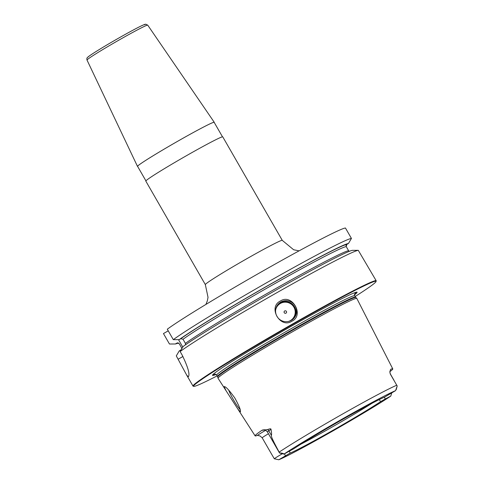 <?xml version="1.0" encoding="UTF-8"?>
<svg xmlns="http://www.w3.org/2000/svg" width="484" height="484" viewBox="0 0 484 484"><rect width="100%" height="100%" fill="white"/><g stroke="black" fill="none" stroke-linecap="round" stroke-linejoin="round"><path stroke-width="0.73" d="M180.139 351.541A105.657 4.241 -29.9 0 1 276.854 292.705A105.657 4.241 -29.9 0 1 358.281 250.331L352.406 250.337A100.63 4.041 -29.9 0 0 274.997 290.666A100.63 4.041 -29.9 0 0 183.146 346.496L180.139 351.541L182.032 354.839C187.665 366.406 189.849 373.587 188.597 376.383A105.657 4.241 -29.9 0 0 188.403 376.588A105.657 4.241 -29.9 0 0 188.246 376.776L186.642 375.027L176.291 355.891L179.298 350.846L181.24 349.69M376.044 281.519A105.234 4.223 -29.9 0 0 289.946 325.974A105.234 4.223 -29.9 0 0 193.975 385.439A105.234 4.223 150.1 0 0 193.739 386.347L193.164 386.196A105.657 4.241 150.1 0 1 193.007 386.087A105.657 4.241 150.1 0 1 193.4 385.282A105.657 4.241 -29.9 0 1 287.919 326.627A105.657 4.241 -29.9 0 1 376.189 280.75A105.657 4.241 -29.9 0 1 376.201 280.944L376.044 281.519A105.234 4.223 -29.9 0 1 375.644 282.13A105.234 4.223 150.1 0 1 355.214 296.486M376.189 280.75L358.281 250.331M280.399 301.018C291.985 293.183 304.672 315.241 291.979 321.152C280.284 329.114 267.598 307.05 280.399 301.018M291.362 320.335A10.563 10.485 -138.5 0 1 278.185 304.188A10.563 10.485 -138.5 0 1 280.835 302.034A10.563 10.485 41.5 0 1 294.012 318.188A10.563 10.485 41.5 0 1 291.362 320.335M293.643 318.581A10.563 10.485 41.5 0 0 280.121 302.845A10.563 10.485 -138.5 0 0 277.84 304.599M275.626 310.044A9.934 9.855 -138.5 0 1 280.381 303.456A9.934 9.855 41.5 0 1 293.903 307.183A9.934 9.855 41.5 0 1 290.279 320.662A9.934 9.855 -138.5 0 1 288.512 321.443M285.959 313.154A1.27 1.258 -138.5 0 1 284.235 312.676A1.27 1.258 -138.5 0 1 284.701 310.958A1.27 1.258 41.5 0 1 286.425 311.436A1.27 1.258 41.5 0 1 285.959 313.154M349.285 251.329L348.589 250.688A97.205 3.902 150.1 0 0 273.926 289.613A97.205 3.902 150.1 0 0 185.396 343.392L185.445 344.856M348.462 243.476A100.63 4.041 150.1 0 0 271.052 283.799A100.63 4.041 150.1 0 0 179.195 339.635L173.302 339.653A105.657 4.241 -29.9 0 1 270.018 280.817A105.657 4.241 -29.9 0 1 351.444 238.443L348.462 243.476L346.828 244.402L346.217 246.568L348.589 250.688M351.444 238.443L345.443 228.006A105.657 4.241 -29.9 0 0 264.016 270.381A105.657 4.241 -29.9 0 0 167.301 329.211L173.302 339.653M181.706 348.904L181.548 347.742L179.183 343.622L176.987 343.053L175.347 343.985L169.454 344.003L163.453 333.561L168.238 330.844M182.789 347.095L178.499 339.635M177.471 342.866L176.987 343.053A98.79 3.963 -29.9 0 0 177.809 342.835M175.347 343.985A100.63 4.041 150.1 0 0 178.421 342.956M346.018 245.648L346.713 244.474M179.195 339.635L180.834 338.703L183.031 339.272L185.396 343.392M205.343 284.616L145.823 181.107A44.377 1.779 -29.9 0 1 145.993 180.768A44.377 1.779 -29.9 0 1 185.693 156.132A44.377 1.779 -29.9 0 1 222.761 136.863L282.281 240.373A44.377 1.779 150.1 0 0 245.207 259.642A44.377 1.779 150.1 0 0 205.512 284.277A44.377 1.779 -29.9 0 0 205.343 284.616L208.023 297.327L207.327 300.866L205.942 304.412M222.495 136.821L214.158 122.331A44.165 1.773 -29.9 0 0 177.265 141.503A44.165 1.773 -29.9 0 0 137.752 166.024A44.165 1.773 150.1 0 0 137.589 166.357L145.92 180.853M137.65 166.46A44.262 1.779 -29.9 0 1 137.498 166.405A44.262 1.779 -29.9 0 1 137.668 166.072A44.262 1.779 -29.9 0 1 177.204 141.534A44.262 1.779 -29.9 0 1 214.243 122.277A44.262 1.779 -29.9 0 1 214.218 122.428M193.739 386.347A105.234 4.223 150.1 0 0 217.159 375.874M216.058 374.434A83.393 3.346 150.1 0 1 212.827 374.719A83.393 3.346 -29.9 0 1 215.053 372.795A83.393 3.346 -29.9 0 1 283.14 330.887A83.393 3.346 -29.9 0 1 353.61 293.123A83.393 3.346 -29.9 0 1 356.787 292.85A83.393 3.346 150.1 0 1 354.524 294.81M217.685 376.927L217.485 376.449A79.624 3.194 150.1 0 1 217.788 375.838A79.624 3.194 -29.9 0 1 289.021 331.637A79.624 3.194 -29.9 0 1 355.546 297.061L355.855 297.472A79.697 3.2 -29.9 0 0 288.924 332.314A79.697 3.2 -29.9 0 0 217.994 376.352A79.697 3.2 150.1 0 0 217.685 376.927L218.03 378.234A80.048 3.213 150.1 0 1 218.344 377.653A80.048 3.213 -29.9 0 1 289.583 333.428A80.048 3.213 -29.9 0 1 356.811 298.428A80.048 3.213 -29.9 0 1 356.835 298.465L392.766 368.893A76.091 3.055 -29.9 0 1 392.482 369.467A76.091 3.055 -29.9 0 1 389.82 371.706M218.03 378.234A80.048 3.213 150.1 0 0 218.048 378.27L226.131 390.824L224.128 386.643L224.503 386.607M224.128 386.643C225.496 386.214 229.059 390.001 234.825 398.005C239.163 405.919 241.008 410.535 240.348 411.86L237.862 409.053L226.131 390.824M289.547 451.161L290.031 453.151L278.802 459.764L274.313 458.778L270.967 453.078M268.445 433.743A10.309 0.411 150.1 0 0 262.183 437.802L260.017 435.963L257.428 435.382A76.617 3.073 -29.9 0 1 255.122 435.866A76.617 3.073 -29.9 0 1 255.407 435.273A76.617 3.073 -29.9 0 1 261.904 430.324L267.706 429.538C270.03 428.655 271.131 428.606 270.998 429.393C271.633 432.859 271.754 434.832 271.355 435.31L268.783 430.845A4.229 3.509 56.7 0 0 267.706 429.538M279.54 452.873C282.269 453.115 283.739 453.526 283.945 454.113L279.51 452.97A10.309 0.411 -29.9 0 1 279.492 452.964A10.309 0.411 -29.9 0 1 279.54 452.873L279.153 452.104C270.556 436.175 271.657 436.889 271.355 435.31M395.573 390.636A71.009 2.85 150.1 0 0 343.204 418.478A71.009 2.85 150.1 0 0 283.945 454.113L294.06 448.595A57.826 2.323 -29.9 0 1 342.115 419.713A57.826 2.323 -29.9 0 1 384.629 397.092L395.573 390.636L397.189 385.972L390.273 374.005L389.814 371.863L390.618 369.304A76.091 3.055 -29.9 0 1 392.766 368.893M240.106 409.446A12.681 1.5 60.4 0 1 233.548 399.959A12.681 1.5 60.4 0 1 228.648 389.983M372.057 403.263A55.999 2.245 -29.9 0 1 300.969 444.143M391.671 393.062L390.788 396.094L385.24 399.01L384.441 397.17M282.347 453.738A10.309 0.411 150.1 0 0 274.313 458.778M385.24 399.01L380.599 401.647A57.826 2.323 -29.9 0 1 332.544 430.53A57.826 2.323 -29.9 0 1 290.031 453.151M380.599 401.647L379.238 399.602M182.946 356.484L178.185 359.189M180.834 338.703A98.79 3.963 -29.9 0 1 270.901 283.975A98.79 3.963 -29.9 0 1 346.828 244.402M346.217 246.568A97.205 3.902 150.1 0 0 271.554 285.493A97.205 3.902 150.1 0 0 183.031 339.272M137.498 166.405L87.017 60.064A35.017 1.404 -29.9 0 1 87.15 59.804A35.017 1.404 -29.9 0 1 118.429 40.39A35.017 1.404 -29.9 0 1 147.735 25.156L214.243 122.277M87.997 57.082A32.912 1.319 -29.9 0 1 119.131 37.849A32.912 1.319 -29.9 0 1 144.819 24.775M215.513 374.205A82.032 3.291 150.1 0 1 213.904 373.89A82.032 3.291 -29.9 0 1 215.604 372.377M352.975 293.389A82.032 3.291 -29.9 0 1 355.522 293.352A82.032 3.291 150.1 0 1 354.603 294.23M354.73 293.909L354.772 293.861C354.445 294 354.451 294.629 354.784 295.742A79.624 3.194 -29.9 0 0 288.258 330.312A79.624 3.194 -29.9 0 0 217.026 374.519A79.624 3.194 150.1 0 0 216.729 375.124L215.114 374.168M262.873 429.919A14.538 0.581 -29.9 0 1 261.904 430.324M265.668 430.27A14.538 0.581 150.1 0 0 257.428 435.382M279.153 452.104A75.232 3.019 -29.9 0 1 341.559 414.606A75.232 3.019 -29.9 0 1 396.783 385.216M279.492 452.964L267.392 431.909A10.309 0.411 -29.9 0 1 268.783 430.845L270.998 429.393M279.087 459.606A71.009 2.85 150.1 0 0 331.449 431.764A71.009 2.85 150.1 0 0 390.709 396.13M284.556 453.853L285.397 455.789M389.814 371.863L390.376 374.005A10.309 0.411 150.1 0 0 390.273 374.005M193.007 386.087L186.642 375.027M299.094 250.851L293.655 249.762L282.281 240.373M87.017 60.064C86.721 58.667 86.872 57.82 87.471 57.511C88.148 56.725 90.26 55.013 102.427 47.62C115.277 39.839 133.36 29.712 140.898 26.088C146.192 23.625 144.746 24.478 145.781 24.2L147.735 25.156M355.546 297.061L354.784 295.742M217.485 376.449L216.729 375.124M355.855 297.472L356.811 298.428M255.122 435.866L237.862 409.053M267.392 431.909C264.082 428.449 264.203 430.246 262.667 429.98L262.776 429.931M390.788 396.094C367.38 411.836 296.281 452.516 278.802 459.764M262.183 437.802L271.052 453.224M396.19 389.711L397.055 386.522M390.376 374.005L393.982 380.279"/></g></svg>
